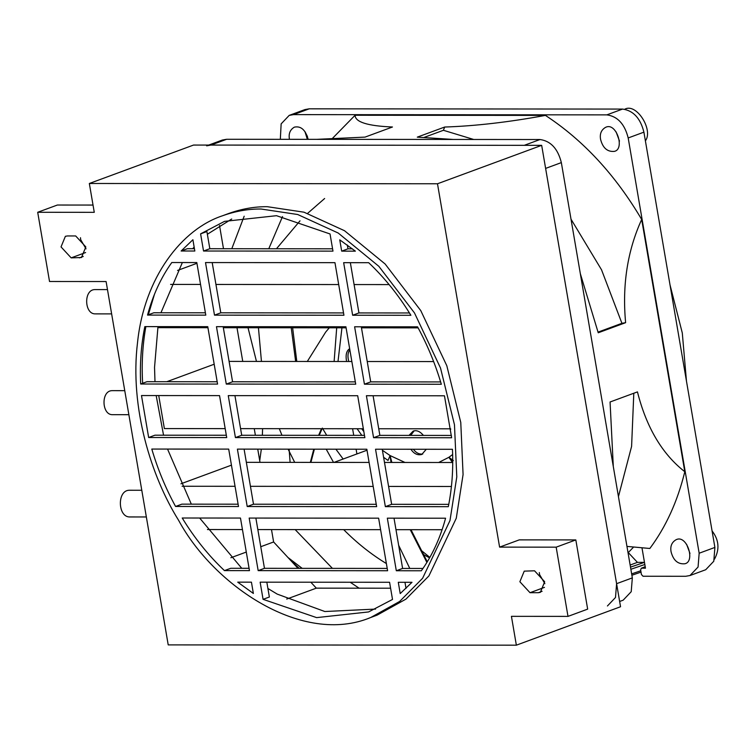 <?xml version="1.0" encoding="UTF-8"?>
<svg xmlns="http://www.w3.org/2000/svg" width="754" height="754" viewBox="0 0 754 754"><rect width="100%" height="100%" fill="white"/><g stroke="black" fill="none" stroke-linecap="round" stroke-linejoin="round"><path stroke-width="1.13" d="M645.217 566.744L641.645 568.177L645.462 568.177L642.04 548.177M307.349 139.339L304.955 131.648M689.985 553.464L686.592 544.275M619.496 141.083L616.103 131.893M356.906 453.946L356.105 449.214M353.73 435.35L352.599 428.734M280.318 139.32L281.148 123.863L289.216 115.381L304.946 109.575L309.234 108.821L622.559 109.076C633.313 110.546 640.429 118.246 643.907 132.157L714.896 547.423L713.784 561.24L705.716 569.732L689.995 575.528L685.706 576.282L643.021 576.245L641.418 574.52L640.636 569.901L641.296 568.243L645.198 566.678M630.495 567.121L644.463 562.361M644.397 562.361L637.432 562.361L628.28 552.569M630.137 565.048L637.432 562.361M332.476 138.368L355.096 115.249L545.434 115.4C583.285 140.206 615.368 174.9 641.682 219.461L684.802 471.721C677.544 501.382 665.895 526.961 649.844 548.478L626.951 546.405M289.216 115.381L293.504 114.627L606.838 114.872C617.583 116.352 624.698 124.042 628.186 137.963L699.165 553.229L698.063 567.046L689.995 575.528M289.461 139.33L289.423 139.132C288.462 133.647 290.111 129.65 294.362 127.143C300.903 125.777 305.502 129.839 308.169 139.339M671.069 551.758C670.108 546.273 671.748 542.277 675.999 539.77C686.8 533.964 695.659 561.664 684.849 563.766C677.893 564.397 673.294 560.392 671.069 551.758M600.58 139.377C599.619 133.892 601.258 129.895 605.509 127.388C616.31 121.582 625.17 149.283 614.359 151.384C607.404 152.006 602.804 148.01 600.58 139.377M684.802 471.721C662.21 454.078 646.432 427.471 637.45 391.892L610.061 401.995L613.304 466.575M633.803 393.239L631.598 446.377L618.44 496.613M292.627 327.764L296.793 361.458M322.363 428.084L326.699 435.331M335.898 449.196L343.136 459.026M295.643 361.458L291.233 327.764M333.551 462.409L326.199 449.186M261.45 361.43L258.443 327.736M268.782 248.754L282.514 216.577M386.387 563.558C371.298 554.416 357.066 543.106 343.701 529.647M294.701 462.372L288.094 449.158M281.958 435.294L279.31 428.677M333.975 462.409L367.01 450.223M429.591 557.866L422.937 554.256M420.591 549.892L429.855 557.404M248.019 327.726L256.464 361.43M244.173 216.21L231.798 248.726M295.163 529.61L332.41 568.375M350.224 582.248L359.064 588.177M262.59 428.658L262.373 435.275M261.327 449.139L259.725 460.694M580.316 273.617L598.233 332.778L625.622 322.674C622.107 285.106 627.451 250.696 641.682 219.461M316.746 139.349L365.059 137.105L392.457 127.002C367.566 125.965 355.115 122.044 355.096 115.249M545.434 115.4C508.761 122.157 475.18 126.041 444.681 127.04L443.409 130.291L473.701 139.471M453.239 139.452L417.282 137.143L444.681 127.04M571.014 219.169L601.532 269.8L621.927 323.306L625.622 322.674M598.073 332.109L621.927 323.306M443.409 130.291L424.191 137.379M208.698 145.079L222.373 140.027L226.662 139.273L539.996 139.528C550.74 140.998 557.866 148.698 561.344 162.61L632.333 577.875L631.221 591.692L623.153 600.184L619.647 601.475M290.469 560.194L299.215 568.346M206.653 145.833L210.941 145.079L524.266 145.324L539.996 139.528M561.344 162.61L545.623 168.406L616.602 583.681L615.5 597.488L607.432 605.98M287.962 557.489L302.166 568.346M628.044 552.805L633.332 547.338M453.343 460.534L448.884 457.301L452.73 461.043M438.668 462.494L448.884 457.301L452.485 462.504M382.419 450.317L390.072 455.557L391.873 462.456M410.996 529.694L427.226 561.758L426.641 561.947L410.242 529.694M398.649 545.283L409.78 568.431M383.607 457.292L388.018 460.43L390.072 455.557L391.015 462.456M322.081 428.706L319.244 435.322M314.38 449.177L310.902 462.391M329.291 327.792L325.671 332.09L307.302 361.468M289.102 449.158L290.111 462.372M321.458 428.706L318.631 435.322M313.787 449.177L310.328 462.391M324.635 198.509L307.293 213.646M300.007 220.837L276.464 248.763M349.658 348.716C346.435 350.733 345.407 354.993 346.595 361.496M423.446 435.407C420.025 431.382 416.604 429.94 413.183 431.099L409.017 435.397M410.911 449.252C413.899 453.776 417.527 455.51 421.797 454.464L426.283 449.271M449.997 428.809L450.722 429.309M414.191 430.817L410.713 435.397M413.381 449.261C415.972 452.834 419.101 454.417 422.749 454.021M349.837 349.733C347.764 352.533 347.415 356.453 348.782 361.496M712.068 530.901C718.996 539.911 719.797 549.336 714.472 559.195M318.603 108.83L311.892 108.83M305.04 131.771L307.491 136.549M624.83 109.217C636.423 102.61 653.633 129.971 645.396 140.857M106.107 281.544L168.217 644.896L516.358 645.179L620.542 606.744L541.674 145.343L193.533 145.06L89.34 183.486L94.269 212.326L37.7 212.279L49.528 281.496L106.107 281.544M516.358 645.179L511.429 616.338L567.998 616.386L587.658 609.128L575.83 539.921L519.261 539.873L499.6 547.121L437.49 183.769L541.674 145.343M231.704 219.009L207.359 234.258M194.155 247.039L192.713 248.697M182.355 262.543L160.941 312.769M157.982 326.633L154.542 367.368L154.985 381.703M156.172 395.558L163.552 435.199M167.539 449.064L191.328 504.162M199.65 518.026L241.751 568.299M267.906 588.488L277.227 594.114L324.833 611.522L375.567 609.081M237.727 582.154L253.363 593.455L251.44 582.163L237.727 582.154M224.447 570.608L249.47 570.637L240.479 518.055L182.223 518.007C194.466 538.054 208.547 555.585 224.447 570.608L230.743 568.29L249.065 568.309M175.569 506.471L238.509 506.518L228.698 449.111L151.799 449.054C157.709 469.111 165.635 488.253 175.569 506.471L181.855 504.153L238.113 504.19M148.661 437.518L226.718 437.574L219.546 395.614L141.488 395.548L148.661 437.518L154.947 435.19L226.323 435.247M140.678 384.012L217.576 384.078L207.765 326.671L144.825 326.614C141.121 344.823 139.735 363.956 140.678 384.012L146.973 381.694L217.18 381.75M147.539 315.087L205.795 315.134L196.803 262.552L171.789 262.533C161.017 277.538 152.93 295.059 147.539 315.087L153.835 312.769L205.399 312.806M181.13 251.007L194.834 251.025L192.901 239.734L181.13 251.007L187.416 248.688L194.438 248.697M209.829 248.707L203.533 251.025L332.976 251.129L330.045 233.966L276.501 215.691L224.532 221.365L200.602 233.863L206.898 231.544L209.829 248.707L332.58 248.801M341.685 251.139L355.388 251.148L339.752 239.847L341.685 251.139L347.971 248.82L347.33 245.031M352.646 315.247L410.892 315.295C398.649 295.257 384.578 277.717 368.668 262.694L343.654 262.675L352.646 315.247L358.932 312.929L350.346 262.675M364.427 384.191L441.326 384.257C435.416 364.191 427.49 345.049 417.556 326.831L354.616 326.784L364.427 384.191L370.714 381.873L361.298 326.793M373.569 437.697L451.637 437.754L444.464 395.793L366.397 395.727L373.569 437.697L379.865 435.369L373.089 395.737M385.36 506.641L448.3 506.688C452.004 488.479 453.39 469.346 452.447 449.29L375.539 449.224L385.36 506.641L391.646 504.313L382.231 449.233M396.312 570.75L421.335 570.769C432.108 555.764 440.185 538.243 445.576 518.215L387.33 518.168L396.312 570.75L402.608 568.431L394.012 518.177M400.214 593.577L411.995 582.295L398.291 582.286L400.214 593.577M263.071 599.336L316.623 617.62L368.583 611.937L392.514 599.439L389.582 582.276L260.139 582.173L263.071 599.336L269.367 597.017L266.831 582.182M355.322 381.863L232.571 381.769L223.156 326.68M226.285 384.088L216.464 326.68L345.907 326.774L355.728 384.191L226.285 384.088L232.571 381.769M235.427 437.584L228.255 395.624L357.698 395.718L364.87 437.688L235.427 437.584L241.714 435.265L234.937 395.624M343.541 312.919L220.79 312.816L212.194 262.571M214.494 315.144L205.512 262.562L334.955 262.665L343.937 315.247L214.494 315.144L220.79 312.816M387.217 568.412L264.456 568.318L255.87 518.064M258.17 570.637L249.178 518.064L378.621 518.168L387.613 570.74L258.17 570.637L264.456 568.318M376.255 504.303L253.504 504.209L244.089 449.12M247.208 506.528L237.397 449.12L366.84 449.224L376.651 506.631L247.208 506.528L253.504 504.209M364.474 435.36L241.714 435.265M440.628 381.929L370.714 381.873M409.46 312.967L358.932 312.929M352.42 248.82L347.971 248.82M422.966 568.441L402.608 568.431M448.762 504.36L391.646 504.313M451.41 435.426L379.865 435.369M567.998 616.386L556.169 547.168L499.6 547.121M437.49 183.769L89.34 183.486M377.085 615.141L405.925 599.138L428.903 575.933L456.274 518.252L463.079 474.558L460.769 422.447L446.811 365.728L420.779 310.62L385.124 263.994L344.512 230.715L303.994 212.194L267.359 206.7C254.711 206.558 241.846 208.811 228.764 213.467L222.477 215.785C181.903 229.141 144.221 277.302 137.52 342.636C129.556 407.565 151.347 476.764 178.632 520.364C213.721 585.462 302.486 646.055 370.798 617.469L399.639 601.466L422.617 578.252L449.978 520.58L456.792 476.877L454.474 424.766L440.524 368.046L414.493 312.948L378.838 266.313L338.216 233.033L297.707 214.513L261.072 209.018C248.424 208.877 235.559 211.129 222.477 215.785M154.485 294.23L148.321 314.804M145.842 326.623C142.581 345.012 141.516 363.899 142.647 383.286M538.281 592.71L540.326 592.361L544.68 581.758L534.539 570.797L524.237 571.146L519.874 581.739L530.015 592.71L538.281 592.71L542.098 591.306M67.417 235.955L65.381 236.304L61.027 246.907L71.168 257.868L81.47 257.519L85.824 246.926L75.683 235.955L67.417 235.955M390.6 588.205L316.322 588.148L310.837 582.211M298.009 568.346L273.617 541.975L271.497 529.591M260.007 462.353L257.745 449.13M255.38 435.275L254.249 428.649M242.75 361.411L236.992 327.717M223.486 248.716L219.518 225.512M203.533 251.025L200.602 233.863M406.02 588.403L404.973 582.286M575.83 539.921L556.169 547.168M539.336 572.559L539.534 574.491L544.878 583.69M93.034 205.06L57.361 205.031L37.7 212.279M80.48 237.717L80.678 239.649L86.031 248.858M111.63 313.89L94.797 313.871C84.241 313.523 83.685 289.593 94.825 289.593L107.483 289.602M128.868 414.691L112.044 414.681C101.602 414.332 101.055 390.657 112.073 390.657L124.759 390.666M146.342 516.961L129.302 516.952C117.699 516.565 117.077 490.251 129.33 490.251L141.78 490.26M286.709 599.072L316.322 588.148M230.865 557.743L246.294 552.06M260.771 546.716L273.617 541.975M180.941 483.785L231.44 465.161M166.775 381.712L214.183 364.229M225.192 428.63L164.372 428.583L158.726 395.567M177.558 270.441L196.935 263.297M389.111 284.588L354.088 284.56M338.697 284.55L215.936 284.456M200.545 284.437L170.583 284.418M418.112 327.867L361.477 327.82M346.086 327.811L223.335 327.707M207.944 327.698L157.793 327.66M433.635 361.571L367.236 361.515M351.845 361.505L229.093 361.402M450.656 428.809L378.734 428.753M363.343 428.743L240.583 428.64M451.42 486.481L388.593 486.424M373.202 486.415L250.441 486.321M235.05 486.302L182.1 486.264M452.73 462.504L384.493 462.447M369.102 462.438L246.341 462.334M442.098 529.723L395.982 529.685M380.591 529.676L257.84 529.572M242.449 529.562L207.444 529.534M293.504 114.627L309.234 108.821M699.165 553.229L714.896 547.423M628.186 137.963L643.907 132.157M606.838 114.872L622.559 109.076M226.662 139.273L210.941 145.079M632.333 577.875L616.602 583.681M631.645 573.888L640.777 570.769M644.83 564.492L630.862 569.279M341.948 327.802L338.009 361.486M361.684 428.743L363.824 431.599M390.072 455.557L405.011 462.466M448.884 457.301L452.636 454.511M544.473 587.375L530.015 592.71M85.617 252.533L71.168 257.868M83.251 256.464L79.434 257.877M641.013 572.126L631.88 575.245M336.699 327.802L334.126 361.486M357.085 428.734L361.807 435.36M686.46 381.053L682.295 332.985L670.033 284.946M370.648 617.526L376.934 615.198"/></g></svg>
